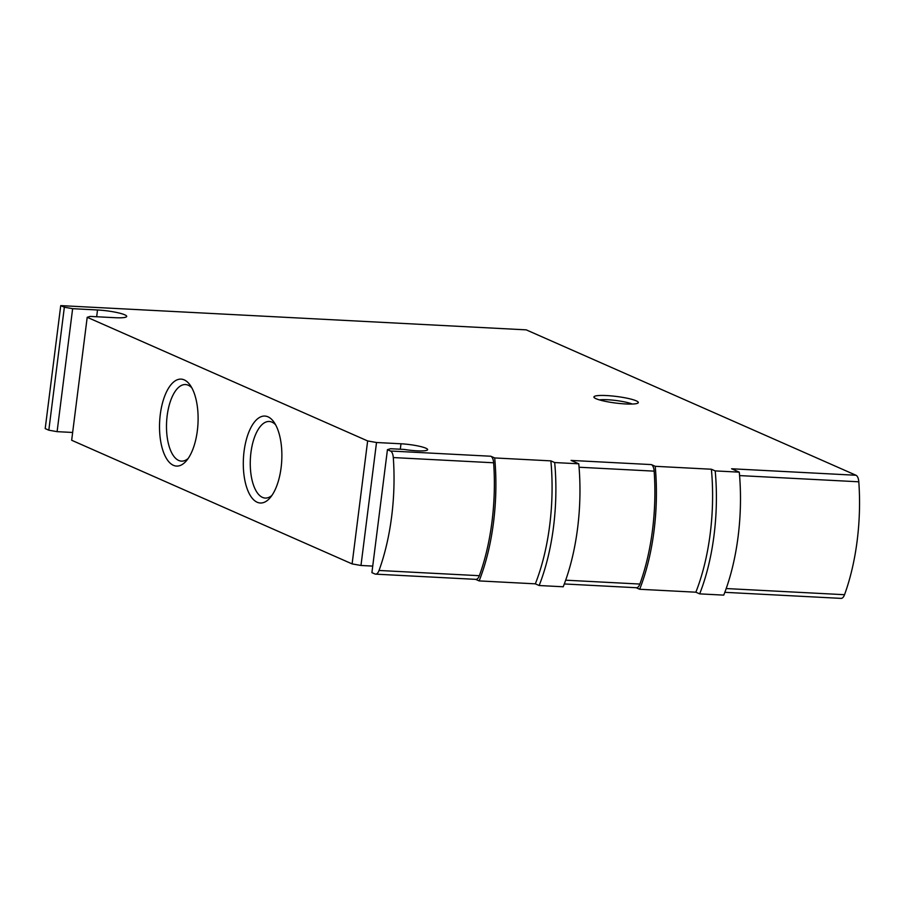 <?xml version="1.0" encoding="UTF-8"?>
<svg xmlns="http://www.w3.org/2000/svg" width="904" height="904" viewBox="0 0 904 904"><rect width="100%" height="100%" fill="white"/><g stroke="black" fill="none" stroke-linecap="round" stroke-linejoin="round"><path stroke-width="1.36" d="M72.648 432.462L57.099 431.66L48.816 430.191L45.2 428.598L60.737 305.62L526.23 329.858L855.998 475.255A8.95 3.944 93 0 1 858.8 481.798A134.526 59.268 93 0 1 844.539 594.708A8.95 3.944 93 0 1 841.104 598.38L724.827 592.323M625.636 403.952A22.385 3.322 7.2 0 0 638.009 403.026A22.385 3.322 7.2 0 0 616.528 396.472A22.385 3.322 7.2 0 0 594.097 397.477A22.385 3.322 7.2 0 0 625.636 403.952M60.737 305.62L64.353 307.213L72.636 308.682L97.519 309.982A20.589 3.051 -172.8 0 1 126.707 316.423A20.589 3.051 -172.8 0 1 115.034 317.699L90.151 316.411L87.202 317.293L367.645 440.937L376.516 442.508L400.992 443.785A18.803 2.791 -172.8 0 1 427.637 449.661A18.803 2.791 -172.8 0 1 404.167 449.424L390.607 448.723L387.443 449.661L390.494 451.017A8.95 3.944 93 0 1 393.296 457.56A134.526 59.268 93 0 1 379.036 570.469A8.95 3.944 93 0 1 375.601 574.142A8.95 3.944 93 0 1 374.957 573.983L371.906 572.639L387.443 449.661M375.601 574.142L475.922 579.362A8.95 3.944 93 0 0 479.357 575.701A134.526 59.268 93 0 0 493.629 462.78A8.95 3.944 93 0 0 490.815 456.237L494.691 457.944L550.875 460.87L554.683 462.554A134.289 59.155 93 0 1 539.146 585.521L535.337 583.837L479.154 580.91L475.594 579.351M855.998 475.255L731.596 468.769L739.28 472.159L715.2 470.905L711.391 469.232L655.208 466.306L651.332 464.588L571.079 460.418L578.763 463.797L554.683 462.554M739.28 472.159A134.289 59.155 93 0 1 723.742 595.126L699.662 593.871L695.854 592.199L639.67 589.272L636.111 587.702M578.763 463.797A134.289 59.155 93 0 1 563.226 586.775L539.146 585.521M87.202 317.293L71.665 440.259L352.108 563.904L360.978 565.475L372.731 566.096M48.816 430.191L64.353 307.213M244.069 451.356A43.539 19.187 -87 0 0 249.73 494.544A43.539 19.187 -87 0 0 270.013 497.901A43.539 19.187 -87 0 0 281.743 460.52A43.539 19.187 -87 0 0 273.957 422.123A43.539 19.187 -87 0 0 244.069 451.356M160.29 414.427A43.539 19.187 -87 0 0 165.952 457.616A43.539 19.187 -87 0 0 186.247 460.972A43.539 19.187 -87 0 0 197.976 423.592A43.539 19.187 -87 0 0 190.19 385.194A43.539 19.187 -87 0 0 160.29 414.427M352.108 563.904L367.645 440.937M651.332 464.588A8.95 3.944 93 0 1 654.146 471.142A134.526 59.268 93 0 1 639.874 584.052A8.95 3.944 93 0 1 636.439 587.724L564.311 583.961M550.875 460.87A134.289 59.155 93 0 1 535.337 583.837M494.691 457.944A134.289 59.155 93 0 1 479.154 580.91M711.391 469.232A134.289 59.155 93 0 1 695.854 592.199M715.2 470.905A134.289 59.155 93 0 1 699.662 593.871M655.208 466.306A134.289 59.155 93 0 1 639.67 589.272M360.978 565.475L376.516 442.508M57.099 431.66L72.636 308.682M632.291 404.054A18.803 2.791 7.2 0 0 616.019 400.506A18.803 2.791 7.2 0 0 599.386 399.896M191.829 387.85A38.341 16.893 -87 0 0 185.467 384.55A38.341 16.893 -87 0 0 167.172 415.648A38.341 16.893 -87 0 0 181.478 461.13A38.341 16.893 -87 0 0 188.145 458.497M275.596 424.778A38.341 16.893 -87 0 0 269.245 421.479A38.341 16.893 -87 0 0 250.939 452.576A38.341 16.893 -87 0 0 265.256 498.059A38.341 16.893 -87 0 0 271.912 495.437M490.815 456.237L390.494 451.017M654.146 471.142L579.057 467.232M639.874 584.052L565.678 580.187M493.629 462.78L393.296 457.56M479.357 575.701L379.036 570.469M858.8 481.798L739.574 475.583M844.539 594.708L726.194 588.549M400.302 449.22L400.992 443.785M96.66 316.75L97.519 309.982"/></g></svg>
